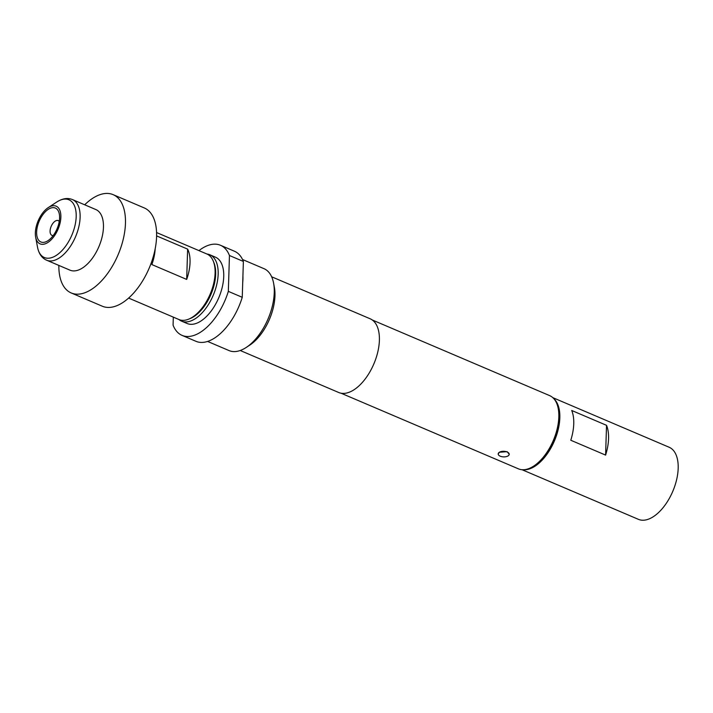 <?xml version="1.0" encoding="UTF-8"?>
<svg xmlns="http://www.w3.org/2000/svg" width="713" height="713" viewBox="0 0 713 713"><rect width="100%" height="100%" fill="white"/><g stroke="black" fill="none" stroke-linecap="round" stroke-linejoin="round"><path stroke-width="1.07" d="M53.243 235.513A8.012 4.225 113.1 0 1 51.924 235.352A8.012 4.225 113.1 0 1 50.079 231.039A8.012 4.225 113.1 0 1 53.02 223.187A8.012 4.225 113.1 0 1 58.216 220.611A8.012 4.225 113.1 0 1 59.241 221.458M48.609 209.114A18.431 9.715 -66.9 0 0 37.361 226.707A18.431 9.715 -66.9 0 0 40.882 241.974A18.431 9.715 -66.9 0 0 47.611 240.914A18.431 9.715 -66.9 0 0 58.858 223.329A18.431 9.715 -66.9 0 0 55.338 208.062A18.431 9.715 -66.9 0 0 48.609 209.114M498.191 453.923L499.394 452.256A5.517 2.79 1.8 0 1 507.148 451.989A5.517 2.79 1.8 0 1 509.225 454.27A5.517 2.79 1.8 0 1 508.021 455.937A5.517 2.79 1.8 0 1 501.845 456.676A5.517 2.79 1.8 0 1 498.191 453.923A5.517 2.79 1.8 0 1 499.394 452.256L507.157 451.659L509.225 454.27M189.355 318.863A34.286 18.066 -66.9 0 0 215.665 274.3A34.286 18.066 -66.9 0 0 213.615 261.983M206.93 254.015A36.069 19.01 113.1 0 1 209.845 254.773A36.069 19.01 113.1 0 1 218.16 274.22A36.069 19.01 113.1 0 1 204.934 309.54A36.069 19.01 113.1 0 1 181.548 321.126A36.069 19.01 113.1 0 1 178.981 319.549M214.577 265.628L214.889 267.277A33.841 17.834 113.1 0 1 194.061 316.117L192.653 317.035A35.623 18.77 -66.9 0 0 214.577 265.628A35.623 18.77 -66.9 0 0 206.886 253.997L156.575 232.545M128.625 298.079L178.936 319.531A35.623 18.77 -66.9 0 0 191.949 317.49A35.623 18.77 -66.9 0 0 192.653 317.035M156.602 235.896L187.635 249.131A35.623 18.77 113.1 0 1 186.681 279.425L151.869 264.576A35.623 18.77 -66.9 0 0 155.184 248.801M58.849 265.414A53.43 28.155 -66.9 0 0 71.202 292.954L102.333 306.225A53.43 28.155 -66.9 0 0 121.843 303.159A53.43 28.155 -66.9 0 0 154.454 252.179A53.43 28.155 -66.9 0 0 144.258 207.929L113.117 194.649A53.43 28.155 -66.9 0 0 93.608 197.715A53.43 28.155 -66.9 0 0 84.695 204.8M71.202 292.954A53.43 28.155 -66.9 0 0 90.711 289.888A53.43 28.155 -66.9 0 0 123.322 238.908A53.43 28.155 -66.9 0 0 113.117 194.649M82.022 268.275A32.95 17.362 -66.9 0 0 102.137 236.841A32.95 17.362 -66.9 0 0 95.845 209.551L72.512 199.604A32.95 17.362 113.1 0 1 78.804 226.894A32.95 17.362 113.1 0 1 58.689 258.329A32.95 17.362 113.1 0 1 46.666 260.218L69.99 270.165A32.95 17.362 -66.9 0 0 82.022 268.275M47.557 242.678A20.481 10.793 -66.9 0 0 60.872 217.215A20.481 10.793 -66.9 0 0 48.662 207.349A20.481 10.793 -66.9 0 0 48.252 207.608A20.481 10.793 -66.9 0 0 35.65 237.171A20.481 10.793 -66.9 0 0 47.557 242.678M209.845 254.773L215.415 257.152A36.069 19.01 113.1 0 1 223.73 276.591A36.069 19.01 113.1 0 1 210.504 311.92A36.069 19.01 113.1 0 1 187.118 323.506L181.548 321.126M570.783 440.251A39.179 20.65 -66.9 0 0 571.719 410.483L606.531 425.322A39.179 20.65 113.1 0 1 605.595 455.099L570.783 440.251M553.992 398.861A39.179 20.65 113.1 0 1 557.379 432.613A39.179 20.65 113.1 0 1 534.358 466.614A39.179 20.65 113.1 0 1 523.761 469.742M552.798 397.64L669.133 447.247A39.179 20.65 113.1 0 1 676.619 479.697A39.179 20.65 113.1 0 1 652.707 517.085A39.179 20.65 113.1 0 1 638.393 519.331L522.059 469.724M558.243 408.611L558.546 410.26A38.021 20.035 113.1 0 1 559.108 418.344A38.021 20.035 113.1 0 1 535.151 465.143L533.743 466.061A39.803 20.98 -66.9 0 0 558.823 417.069A39.803 20.98 -66.9 0 0 558.243 408.611A39.803 20.98 -66.9 0 0 549.643 395.617L372.275 319.977M341.046 393.211L518.413 468.842A39.803 20.98 -66.9 0 0 533.743 466.061M207.617 341.438L229.051 350.582A44.527 23.467 -66.9 0 0 246.199 347.463A44.527 23.467 -66.9 0 0 274.255 292.669A44.527 23.467 -66.9 0 0 273.605 283.204A44.527 23.467 -66.9 0 0 263.979 268.667L242.545 259.523M173.321 317.133L173.072 325.146A48.974 25.811 -66.9 0 0 182.056 335.377L195.977 341.313A48.974 25.811 -66.9 0 0 242.251 297.303L242.705 282.811A44.527 23.467 -66.9 0 0 242.928 279.309A44.527 23.467 -66.9 0 0 242.919 275.949L243.383 261.448A48.974 25.811 -66.9 0 0 234.399 251.208L220.477 245.272A48.974 25.811 -66.9 0 0 198.945 250.611M246.199 347.463L249.71 345.163A40.071 21.123 -66.9 0 0 274.96 295.85A40.071 21.123 -66.9 0 0 274.371 287.33L273.605 283.204M240.201 350.493L338.702 392.498A40.071 21.123 -66.9 0 0 364.691 379.628A40.071 21.123 -66.9 0 0 379.387 340.377A40.071 21.123 -66.9 0 0 370.136 318.773L271.644 276.778M242.251 297.303L228.329 291.367L229.452 255.512A48.974 25.811 -66.9 0 0 220.477 245.272M182.056 335.377A48.974 25.811 -66.9 0 0 228.329 291.367M229.452 255.512L243.383 261.448M242.705 282.811L242.919 275.949M605.595 455.099L606.531 425.322M187.635 249.131L186.681 279.425M35.65 237.171L37.539 247.277A31.381 16.542 -66.9 0 0 55.783 255.717A31.381 16.542 -66.9 0 0 76.184 216.699A31.381 16.542 -66.9 0 0 57.486 201.583A31.381 16.542 -66.9 0 0 56.853 201.975L57.548 201.538C62.967 198.348 67.958 197.697 72.512 199.604M58.216 220.611L59.304 221.075M48.252 207.608L56.853 201.975M37.539 247.277C38.885 253.837 41.924 258.151 46.666 260.218M51.924 235.352L53.012 235.816"/></g></svg>
